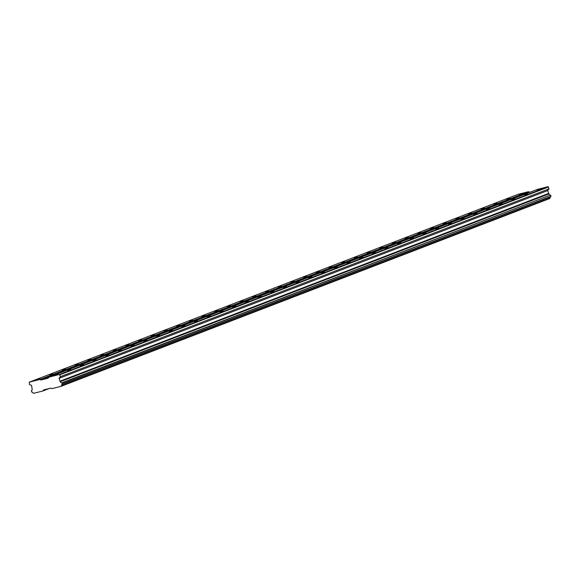 <?xml version="1.0" encoding="UTF-8"?>
<svg xmlns="http://www.w3.org/2000/svg" width="580" height="580" viewBox="0 0 580 580"><rect width="100%" height="100%" fill="white"/><g stroke="black" fill="none" stroke-linecap="round" stroke-linejoin="round"><path stroke-width="0.87" d="M37.04 379.784L40.426 378.899L37.04 379.784M519.288 194.452L522.667 193.568L519.288 194.452M506.594 199.332L509.979 198.447L506.594 199.332M493.906 204.204L497.285 203.319L493.906 204.204M481.212 209.083L484.597 208.198L481.212 209.083M468.524 213.962L471.902 213.077L468.524 213.962M455.837 218.834L459.215 217.957L455.837 218.834M443.142 223.713L446.527 222.829L443.142 223.713M430.454 228.593L433.833 227.708L430.454 228.593M417.76 233.464L421.145 232.587L417.76 233.464M405.072 238.344L408.45 237.459L405.072 238.344M392.377 243.223L395.763 242.338L392.377 243.223M379.69 248.102L383.068 247.218L379.69 248.102M367.002 252.974L370.381 252.097L367.002 252.974M354.308 257.853L357.686 256.969L354.308 257.853M341.62 262.733L344.998 261.848L341.62 262.733M328.925 267.605L332.311 266.727L328.925 267.605M316.238 272.484L319.616 271.599L316.238 272.484M303.543 277.363L306.929 276.479L303.543 277.363M290.856 282.243L294.234 281.358L290.856 282.243M278.168 287.114L281.546 286.237L278.168 287.114M265.473 291.994L268.852 291.109L265.473 291.994M252.786 296.873L256.164 295.988L252.786 296.873M240.091 301.745L243.477 300.868L240.091 301.745M227.404 306.624L230.782 305.74L227.404 306.624M214.709 311.504L218.094 310.619L214.709 311.504M202.021 316.383L205.4 315.498L202.021 316.383M189.326 321.255L192.712 320.37L189.326 321.255M176.639 326.134L180.018 325.25L176.639 326.134M163.951 331.013L167.33 330.129L163.951 331.013M151.257 335.885L154.643 335.008L151.257 335.885M138.569 340.764L141.948 339.88L138.569 340.764M125.874 345.644L129.26 344.759L125.874 345.644M113.187 350.523L116.566 349.638L113.187 350.523M100.492 355.395L103.878 354.51L100.492 355.395M87.805 360.274L91.183 359.39L87.805 360.274M75.117 365.154L78.496 364.269L75.117 365.154M62.422 370.025L65.801 369.148L62.422 370.025M49.735 374.905L53.114 374.02L49.735 374.905M29.268 382.176L517.86 194.409L528.532 191.675L39.947 379.443L29.268 382.176L29.508 384.554L31.566 385.396L32.088 388.897A1.305 1.254 -111 0 1 31.363 390.601L31.422 390.579M54.716 375.26L58.102 374.375L54.716 375.26M536.964 189.928L540.342 189.044L536.964 189.928M524.269 194.8L527.655 193.923L524.269 194.8M511.582 199.68L514.96 198.795L511.582 199.68M498.887 204.559L502.273 203.674L498.887 204.559M486.2 209.438L489.578 208.554L486.2 209.438M473.512 214.31L476.89 213.425L473.512 214.31M460.817 219.189L464.196 218.305L460.817 219.189M448.13 224.069L451.508 223.184L448.13 224.069M435.435 228.94L438.821 228.063L435.435 228.94M422.748 233.82L426.126 232.935L422.748 233.82M410.053 238.699L413.438 237.814L410.053 238.699M397.365 243.571L400.744 242.694L397.365 243.571M384.678 248.45L388.056 247.566L384.678 248.45M371.983 253.329L375.361 252.445L371.983 253.329M359.296 258.209L362.674 257.324L359.296 258.209M346.601 263.081L349.986 262.204L346.601 263.081M333.913 267.96L337.292 267.075L333.913 267.96M321.219 272.839L324.604 271.955L321.219 272.839M308.531 277.711L311.91 276.834L308.531 277.711M295.836 282.59L299.222 281.706L295.836 282.59M283.149 287.47L286.527 286.585L283.149 287.47M270.461 292.349L273.84 291.464L270.461 292.349M257.767 297.221L261.152 296.337L257.767 297.221M245.079 302.1L248.457 301.216L245.079 302.1M232.384 306.98L235.77 306.095L232.384 306.98M219.697 311.851L223.075 310.974L219.697 311.851M207.002 316.731L210.388 315.846L207.002 316.731M194.314 321.61L197.693 320.726L194.314 321.61M181.627 326.489L185.006 325.605L181.627 326.489M168.932 331.361L172.311 330.477L168.932 331.361M156.245 336.24L159.623 335.356L156.245 336.24M143.55 341.12L146.936 340.235L143.55 341.12M130.862 345.992L134.241 345.114L130.862 345.992M118.168 350.871L121.553 349.986L118.168 350.871M105.48 355.75L108.859 354.866L105.48 355.75M92.785 360.622L96.171 359.745L92.785 360.622M80.098 365.501L83.477 364.617L80.098 365.501M67.41 370.381L70.789 369.496L67.41 370.381M62.14 383.039L61.828 382.8A1.305 1.254 -111 0 1 60.349 381.662L59.051 378.356L60.436 376.637L59.464 374.448L48.785 377.181L537.37 189.413L548.049 186.68L549.028 188.862L547.643 190.588L548.941 193.894A1.305 1.254 -111 0 0 550.42 195.032L62.14 383.039L62.198 384.431A1.305 1.254 -111 0 0 61.444 385.772L61.161 386.287L51.837 388.673L50.902 388.092L43.536 389.977L43 390.935L33.676 393.32L33.176 393.015A1.305 1.254 -111 0 0 31.856 392.203L31.363 390.601M48.785 377.181L48.249 378.138L40.883 380.023L39.947 379.443M528.532 191.675L529.475 192.256L40.883 380.023M529.475 192.256L530.997 191.864M550.732 195.271L550.79 196.663A1.305 1.254 -111 0 0 550.036 198.005L549.753 198.512L61.161 386.287M43 390.935L49.38 388.484M62.198 384.431L550.79 196.663M550.036 198.005L61.444 385.772M60.349 381.662L548.941 193.894M550.42 195.032L61.828 382.8M548.419 193.488L59.827 381.263M59.051 378.356L547.643 190.588M60.436 376.637L549.028 188.862M59.928 374.738L548.52 186.97M548.049 186.68L59.464 374.448M62.408 384.054L551 196.279"/></g></svg>
